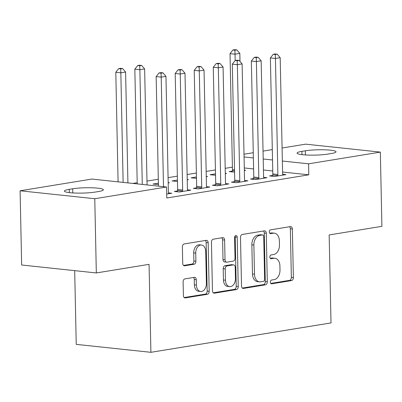 <?xml version="1.0" encoding="UTF-8"?>
<svg xmlns="http://www.w3.org/2000/svg" width="402" height="402" viewBox="0 0 402 402"><rect width="100%" height="100%" fill="white"/><g stroke="black" fill="none" stroke-linecap="round" stroke-linejoin="round"><path stroke-width="0.6" d="M270.36 282.139A1.904 1.301 96.1 0 0 271.466 283.817A1.904 1.301 96.1 0 0 271.707 283.812L291.561 280.571A2.724 1.859 96.1 0 0 293.375 277.566L292.354 228.994A2.724 1.859 96.1 0 0 290.777 226.592A2.724 1.859 96.1 0 0 290.43 226.602L270.576 229.843A1.904 1.301 96.1 0 0 269.305 231.944A1.904 1.301 96.1 0 0 270.415 233.627A1.904 1.301 96.1 0 0 270.657 233.617L273.224 233.2A8.718 5.945 96.1 0 1 274.325 233.17A8.718 5.945 96.1 0 1 279.385 240.858L279.47 244.908A8.718 5.945 96.1 0 1 273.672 254.516L271.099 254.938A1.904 1.301 96.1 0 0 269.832 257.039A1.904 1.301 96.1 0 0 270.938 258.722A1.904 1.301 96.1 0 0 271.179 258.717L273.752 258.295A8.718 5.945 96.1 0 1 274.852 258.265A8.718 5.945 96.1 0 1 279.913 265.953L279.993 270.003A8.718 5.945 96.1 0 1 274.194 279.616L271.626 280.033A1.904 1.301 96.1 0 0 270.36 282.139M184.925 278.887A2.724 1.859 96.1 0 0 183.111 281.892L183.397 295.52A2.724 1.859 96.1 0 0 184.98 297.922A2.724 1.859 96.1 0 0 185.322 297.912L207.377 294.314A2.724 1.859 96.1 0 0 209.186 291.309L208.171 242.738A2.724 1.859 96.1 0 0 206.588 240.331A2.724 1.859 96.1 0 0 206.246 240.341L184.191 243.944A2.724 1.859 96.1 0 0 182.382 246.949L182.724 263.405A2.724 1.859 96.1 0 0 184.307 265.812A2.724 1.859 96.1 0 0 184.649 265.802L194.086 264.26A2.724 1.859 96.1 0 0 195.9 261.255L195.729 253.094A7.286 4.97 96.1 0 1 201.497 245.034A7.286 4.97 96.1 0 1 205.729 251.461L206.397 283.44A7.286 4.97 96.1 0 1 200.628 291.5A7.286 4.97 96.1 0 1 196.397 285.073L196.287 279.742A2.724 1.859 96.1 0 0 194.709 277.34A2.724 1.859 96.1 0 0 194.362 277.35L184.925 278.887M166.544 187.005L94.771 198.724L20.1 190.779L91.872 179.061L166.544 187.005L166.775 198L308.801 174.82L308.57 163.82L282.355 161.031M282.083 148.011L305.676 144.157L380.347 152.107L381.9 226.331L329.163 234.944L331.007 322.917L150.906 352.313L149.062 264.34L96.324 272.948L94.771 198.724M380.347 152.107L308.57 163.82M241.517 286.033A2.724 1.859 96.1 0 0 243.094 288.435A2.724 1.859 96.1 0 0 243.441 288.425L265.491 284.827A2.724 1.859 96.1 0 0 267.305 281.822L266.285 233.25A2.724 1.859 96.1 0 0 264.707 230.843A2.724 1.859 96.1 0 0 264.36 230.854L242.311 234.456A2.724 1.859 96.1 0 0 240.496 237.461L241.517 286.033M236.431 289.571L214.382 293.169A2.724 1.859 96.1 0 1 214.04 293.179A2.724 1.859 96.1 0 1 212.457 290.777L211.442 242.205A2.724 1.859 96.1 0 1 213.251 239.2L222.688 237.657A2.724 1.859 96.1 0 1 223.035 237.647A2.724 1.859 96.1 0 1 224.612 240.054L225.025 259.752A2.724 1.859 96.1 0 0 226.607 262.154A2.724 1.859 96.1 0 0 226.954 262.144L233.21 261.124A2.724 1.859 96.1 0 0 235.024 258.119L234.597 237.612A1.904 1.301 96.1 0 1 236.105 235.502A1.904 1.301 96.1 0 1 237.21 237.185L238.245 286.566A2.724 1.859 96.1 0 1 236.431 289.571L234.416 289.355L213.246 292.812M74.692 270.647L76.234 344.368L150.906 352.313M177.408 190.96L174.322 191.463L179.367 192L190.794 190.136L187.478 189.784M215.482 184.744L212.402 185.247L217.447 185.784L228.869 183.92L225.557 183.568M177.428 180.076L172.036 180.955L177.458 181.428M187.231 179.835L188.508 179.629L187.226 179.488M253.556 178.528L250.476 179.031L255.521 179.568L266.943 177.704L263.632 177.352M215.502 173.86L210.115 174.739L215.532 175.217M225.311 173.619L226.582 173.413L225.301 173.272M308.801 174.82L282.586 172.031M272.757 170.981L263.441 169.991M253.607 168.946L244.295 167.956M232.401 167.157L225.2 168.332M215.422 169.925L206.161 171.438M196.382 173.036L187.121 174.548M177.347 176.141L168.086 177.654M158.308 179.252L146.986 181.096M137.213 182.694L132.796 183.412M232.235 171.126L229.15 171.629L234.572 172.106M244.346 170.508L245.622 170.302L244.341 170.167M272.596 175.423L269.516 175.925L274.561 176.463L285.983 174.599L282.671 174.247M196.467 176.965L191.076 177.845L196.493 178.322M206.271 176.724L207.543 176.518L206.266 176.383M234.522 181.639L231.436 182.141L236.482 182.679L247.908 180.815L244.592 180.463M158.388 183.181L153.001 184.061L158.418 184.538M168.197 182.94L169.468 182.734L168.187 182.598M196.442 187.855L193.362 188.357L198.407 188.895L209.829 187.03L206.517 186.674M166.694 194.071L171.754 193.246L168.438 192.89M95.103 192.086A17.758 2.387 178.8 0 1 75.651 193.066A17.758 2.387 178.8 0 1 64.431 191.081A17.758 2.387 178.8 0 1 69.27 189.337L72.697 188.774A17.758 2.387 178.8 0 1 92.143 187.794A17.758 2.387 178.8 0 1 103.369 189.779A17.758 2.387 178.8 0 1 98.53 191.523L95.103 192.086M96.324 272.948L21.653 265.003L20.1 190.779M244.009 154.227L253.27 152.715M263.044 151.117L272.305 149.604M305.344 150.8A17.758 2.387 178.8 0 1 324.791 149.815A17.758 2.387 178.8 0 1 336.017 151.8A17.758 2.387 178.8 0 1 331.178 153.549L327.751 154.107A17.758 2.387 178.8 0 1 308.299 155.087A17.758 2.387 178.8 0 1 297.078 153.102A17.758 2.387 178.8 0 1 301.917 151.358L305.344 150.8L305.43 154.951M272.526 159.986L263.209 158.996M253.376 157.951L244.064 156.956M274.852 258.265L272.832 258.049A8.718 5.945 96.1 0 0 271.732 258.084L273.752 258.295M270.25 258.325L271.732 258.084M274.325 233.17L272.31 232.954A8.718 5.945 96.1 0 0 271.204 232.984L273.224 233.2M269.727 233.225L271.204 232.984M270.777 283.42L289.541 280.355A2.724 1.859 96.1 0 0 291.355 277.355L290.339 228.778A2.724 1.859 96.1 0 0 289.546 226.743M242.305 288.068L263.476 284.611A2.724 1.859 96.1 0 0 265.285 281.606L264.27 233.034A2.724 1.859 96.1 0 0 263.481 230.999M263.355 281.385A1.904 1.301 96.1 0 0 264.627 279.279L263.732 236.647A1.904 1.301 96.1 0 0 262.627 234.964A1.904 1.301 96.1 0 0 262.385 234.969L259.677 235.411A8.718 5.945 96.1 0 0 253.878 245.024L254.486 274.169A8.718 5.945 96.1 0 0 259.546 281.857A8.718 5.945 96.1 0 0 260.647 281.827L263.355 281.385M262.627 234.964L260.607 234.748A1.904 1.301 96.1 0 0 260.365 234.753L262.385 234.969M259.546 281.857L257.526 281.641A8.718 5.945 96.1 0 1 252.471 273.953L251.858 244.808A8.718 5.945 96.1 0 1 257.657 235.195L260.365 234.753M226.607 262.154L224.587 261.938A2.724 1.859 96.1 0 1 223.009 259.536L222.597 239.838A2.724 1.859 96.1 0 0 221.803 237.803M234.416 289.355A2.724 1.859 96.1 0 0 236.225 286.35L235.195 236.969A1.904 1.301 96.1 0 0 235.019 236.105M225.457 280.194A7.286 4.97 96.1 0 0 229.683 286.621A7.286 4.97 96.1 0 0 235.451 278.561L235.215 267.295A2.724 1.859 96.1 0 0 233.637 264.893A2.724 1.859 96.1 0 0 233.291 264.903L227.029 265.923A2.724 1.859 96.1 0 0 225.22 268.928L225.457 280.194L223.437 279.978A7.286 4.97 96.1 0 0 227.663 286.405L229.683 286.621M233.637 264.893L231.617 264.677A2.724 1.859 96.1 0 0 231.276 264.687L233.291 264.903M223.437 279.978L223.2 268.712A2.724 1.859 96.1 0 1 225.014 265.707L231.276 264.687M200.628 291.5L198.608 291.284A7.286 4.97 96.1 0 1 194.382 284.857L194.272 279.526A2.724 1.859 96.1 0 0 193.478 277.491M201.497 245.034L199.482 244.818A7.286 4.97 96.1 0 0 193.709 252.878L195.729 253.094M183.518 265.441L192.071 264.044A2.724 1.859 96.1 0 0 193.88 261.044L193.709 252.878M184.186 297.555L205.357 294.098A2.724 1.859 96.1 0 0 207.171 291.093L206.151 242.522A2.724 1.859 96.1 0 0 205.362 240.486M239.999 61.456L239.828 53.401L235.069 54.18L230.024 53.642L232.456 169.659A2.774 1.894 -83.9 0 1 232.336 170.704L232.034 171.935M234.909 50.21L236.813 49.898L234.793 49.687L232.889 49.994L234.909 50.21L235.2 60.501M236.813 49.898L239.828 53.401M230.024 53.642L232.889 49.994M277.641 175.96L277.747 175.538A2.774 1.894 96.1 0 0 277.862 174.488L275.43 58.471L280.189 57.697L282.621 173.714A2.774 1.894 96.1 0 0 282.782 174.714L282.902 175.101M272.395 176.232L272.702 175.001A2.774 1.894 96.1 0 0 272.817 173.95L270.385 57.938L275.43 58.471L275.269 54.506L277.174 54.195L275.159 53.979L273.254 54.29L275.269 54.506M273.254 54.29L270.385 57.938M280.189 57.697L277.174 54.195M258.602 179.066L258.707 178.644A2.774 1.894 96.1 0 0 258.823 177.599L256.396 61.581L261.154 60.802L263.581 176.82A2.774 1.894 96.1 0 0 263.742 177.825L263.863 178.207M253.36 179.342L253.662 178.106A2.774 1.894 96.1 0 0 253.778 177.061L251.35 61.044L256.396 61.581L256.235 57.612L258.139 57.3L256.119 57.089L254.215 57.396L256.235 57.612M254.215 57.396L251.35 61.044M261.154 60.802L258.139 57.3M239.567 182.176L239.667 181.754A2.774 1.894 96.1 0 0 239.783 180.704L237.356 64.687L242.115 63.913L244.547 179.925A2.774 1.894 96.1 0 0 244.702 180.93L244.823 181.317M234.321 182.448L234.622 181.217A2.774 1.894 96.1 0 0 234.738 180.166L232.311 64.154L237.356 64.687L237.195 60.722L239.1 60.411L237.079 60.194L235.175 60.506L237.195 60.722M235.175 60.506L232.311 64.154M242.115 63.913L239.1 60.411M220.527 185.282L220.633 184.86A2.774 1.894 96.1 0 0 220.748 183.814L218.316 67.797L223.075 67.018L225.507 183.036A2.774 1.894 96.1 0 0 225.668 184.041L225.788 184.423M215.281 185.553L215.588 184.322A2.774 1.894 96.1 0 0 215.703 183.277L213.271 67.26L218.316 67.797L218.155 63.828L220.06 63.516L218.04 63.305L216.14 63.611L218.155 63.828M216.14 63.611L213.271 67.26M223.075 67.018L220.06 63.516M201.487 188.392L201.593 187.97A2.774 1.894 96.1 0 0 201.709 186.92L199.276 70.903L204.04 70.129L206.467 186.141A2.774 1.894 96.1 0 0 206.628 187.146L206.749 187.533M196.246 188.664L196.548 187.432A2.774 1.894 96.1 0 0 196.663 186.382L194.231 70.365L199.276 70.903L199.116 66.938L201.02 66.626L199.005 66.41L197.101 66.722L199.116 66.938M197.101 66.722L194.231 70.365M204.04 70.129L201.02 66.626M147.067 184.935L144.64 68.938L139.876 69.717L134.831 69.179L137.233 183.885M139.715 65.747L141.62 65.441L139.605 65.224L137.7 65.536L139.715 65.747L139.876 69.717L142.283 184.423M141.62 65.441L144.64 68.938M134.831 69.179L137.7 65.536M182.453 191.498L182.553 191.076A2.774 1.894 96.1 0 0 182.669 190.025L180.242 74.013L185 73.234L187.432 189.252A2.774 1.894 96.1 0 0 187.588 190.257L187.709 190.638M177.207 191.769L177.508 190.538A2.774 1.894 96.1 0 0 177.624 189.493L175.197 73.476L180.242 74.013L180.081 70.043L181.985 69.732L179.965 69.521L178.061 69.827L180.081 70.043M178.061 69.827L175.197 73.476M185 73.234L181.985 69.732M127.921 182.895L125.6 72.048L120.841 72.827L115.796 72.29L118.087 181.85M120.68 68.858L122.585 68.546L120.565 68.33L118.66 68.641L120.68 68.858L120.841 72.827L123.133 182.387M122.585 68.546L125.6 72.048M115.796 72.29L118.66 68.641M163.498 186.679L161.202 77.119L165.961 76.345L168.393 192.357A2.774 1.894 96.1 0 0 168.549 193.362L168.674 193.749M158.453 186.146L156.157 76.581L161.202 77.119L161.041 73.154L162.946 72.842L160.926 72.626L159.021 72.938L161.041 73.154M159.021 72.938L156.157 76.581M165.961 76.345L162.946 72.842M271.229 283.762L271.707 283.812M270.179 233.567L270.657 233.617M270.707 258.667L271.179 258.717M290.339 228.778L292.354 228.994M291.355 277.355L293.375 277.566M289.541 280.355L291.561 280.571M264.27 233.034L266.285 233.25M265.285 281.606L267.305 281.822M263.476 284.611L265.491 284.827M242.763 288.355L243.441 288.425M257.657 235.195L259.677 235.411M251.858 244.808L253.878 245.024M252.471 273.953L254.486 274.169M213.703 293.098L214.382 293.169M222.597 239.838L224.612 240.054M223.009 259.536L225.025 259.752M235.195 236.969L237.21 237.185M236.225 286.35L238.245 286.566M225.014 265.707L227.029 265.923M223.2 268.712L225.22 268.928M194.272 279.526L196.287 279.742M194.382 284.857L196.397 285.073M193.88 261.044L195.9 261.255M192.071 264.044L194.086 264.26M183.97 265.727L184.649 265.802M206.151 242.522L208.171 242.738M207.171 291.093L209.186 291.309M205.357 294.098L207.377 294.314M184.644 297.842L185.322 297.912M301.917 151.358L301.987 154.644M69.27 189.337L69.34 192.623M72.697 188.774L72.782 192.93M232.456 169.659L234.527 169.875M232.336 170.704L234.547 170.94M277.747 175.538L272.702 175.001M277.862 174.488L272.817 173.95M258.707 178.644L253.662 178.106M258.823 177.599L253.778 177.061M239.667 181.754L234.622 181.217M239.783 180.704L234.738 180.166M220.633 184.86L215.588 184.322M220.748 183.814L215.703 183.277M201.593 187.97L196.548 187.432M201.709 186.92L196.663 186.382M182.553 191.076L177.508 190.538M182.669 190.025L177.624 189.493"/></g></svg>
